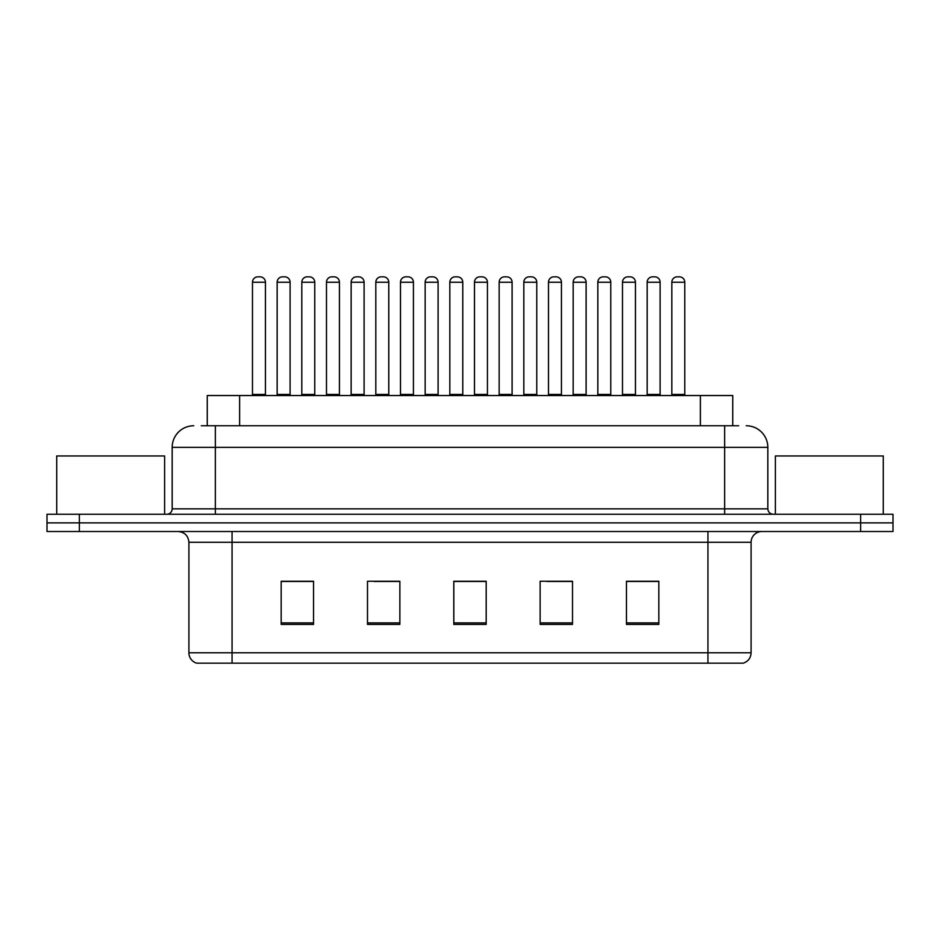 <?xml version="1.0" encoding="UTF-8"?>
<svg xmlns="http://www.w3.org/2000/svg" width="940" height="940" viewBox="0 0 940 940"><rect width="100%" height="100%" fill="white"/><g stroke="black" fill="none" stroke-linecap="round" stroke-linejoin="round"><path stroke-width="1.41" d="M207.258 425.761L207.258 395.54L732.742 395.54L732.742 425.761M742.788 663.158L707.938 663.158L707.938 652.795L751.095 652.795L751.095 542.298A10.787 10.787 0 0 1 761.894 531.511M742.471 663.158L196.672 663.158A10.787 10.787 0 0 1 188.905 652.795L188.905 542.298C188.258 535.741 184.663 532.146 178.107 531.511M79.371 514.239L893 514.239L893 522.875L47 522.875L47 531.511L79.371 531.511L79.371 522.875L47 522.875L47 514.239L79.371 514.239L79.371 522.875L893 522.875L893 531.511L79.371 531.511M658.834 624.418L658.834 581.249L626.463 581.249L626.463 624.418L658.834 624.418M572.507 624.418L572.507 581.249L540.136 581.249L540.136 624.418L572.507 624.418M313.537 624.418L313.537 581.249L281.166 581.249L281.166 624.418L313.537 624.418M399.864 624.418L399.864 581.249L367.493 581.249L367.493 624.418L399.864 624.418M486.191 624.418L486.191 581.249L453.809 581.249L453.809 624.418L486.191 624.418M688.527 663.158L251.474 663.158M645.545 581.472L637.061 581.472M398.865 581.472L390.382 581.472M374.202 581.472L399.864 581.472M300.201 581.472L291.717 581.472M571.543 581.472L563.06 581.472M546.869 581.472L572.507 581.472M472.867 581.472L464.384 581.472M486.191 581.472L453.809 581.472M313.537 581.472L281.166 581.472M658.834 581.472L626.463 581.472M201.806 425.761L738.687 425.761M201.313 425.761L215.342 425.761L215.342 447.334L172.173 447.334L172.173 508.846A5.393 5.393 0 0 1 166.78 514.239M193.758 425.761A21.585 21.585 0 0 0 172.173 447.334M746.243 425.761A21.585 21.585 0 0 1 767.827 447.334L767.827 508.846C768.144 512.124 769.942 513.922 773.221 514.239M290.096 282.235L277.147 282.235A5.393 5.393 0 0 1 282.541 276.842L284.703 276.842A5.393 5.393 0 0 1 290.096 282.235L290.096 394.459A1.081 1.081 0 0 0 291.177 395.54M277.147 282.235L277.147 394.459A1.081 1.081 0 0 1 276.066 395.54M252.484 282.235A5.393 5.393 0 0 1 257.877 276.842L260.028 276.842A5.393 5.393 0 0 1 265.433 282.235L252.484 282.235L252.484 394.459A1.081 1.081 0 0 1 251.403 395.54M265.433 282.235L265.433 394.459A1.081 1.081 0 0 0 266.502 395.54M282.541 276.842L284.703 276.842M326.486 282.235L326.486 394.459L339.434 394.459L339.434 282.235L326.486 282.235A5.393 5.393 0 0 1 331.879 276.842L334.041 276.842A5.393 5.393 0 0 1 339.434 282.235L339.434 394.459A1.081 1.081 0 0 0 340.515 395.54M326.486 394.459A1.081 1.081 0 0 1 325.404 395.54M374.743 395.54A1.081 1.081 0 0 0 375.812 394.459L375.812 282.235L375.812 394.459L388.772 394.459L388.772 282.235L375.812 282.235A5.393 5.393 0 0 1 381.217 276.842L383.367 276.842A5.393 5.393 0 0 1 388.772 282.235L388.772 394.459A1.081 1.081 0 0 0 389.841 395.54M438.099 282.235L425.15 282.235A5.393 5.393 0 0 1 430.544 276.842L432.706 276.842A5.393 5.393 0 0 1 438.099 282.235L438.099 394.459A1.081 1.081 0 0 0 439.18 395.54M425.15 282.235L425.15 394.459A1.081 1.081 0 0 1 424.069 395.54M474.488 282.235L474.488 394.459L487.437 394.459L487.437 282.235L474.488 282.235A5.393 5.393 0 0 1 479.882 276.842L482.044 276.842A5.393 5.393 0 0 1 487.437 282.235L487.437 394.459A1.081 1.081 0 0 0 488.518 395.54M474.488 394.459A1.081 1.081 0 0 1 473.407 395.54M301.811 282.235A5.393 5.393 0 0 1 307.215 276.842L309.366 276.842A5.393 5.393 0 0 1 314.759 282.235L301.811 282.235L301.811 394.459A1.081 1.081 0 0 1 300.73 395.54M314.759 282.235L314.759 394.459A1.081 1.081 0 0 0 315.84 395.54M351.149 282.235A5.393 5.393 0 0 1 356.542 276.842L358.704 276.842A5.393 5.393 0 0 1 364.097 282.235L351.149 282.235L351.149 394.459A1.081 1.081 0 0 1 350.068 395.54M364.097 282.235L364.097 394.459A1.081 1.081 0 0 0 365.178 395.54M400.487 282.235A5.393 5.393 0 0 1 405.88 276.842L408.042 276.842A5.393 5.393 0 0 1 413.436 282.235L400.487 282.235L400.487 394.459A1.081 1.081 0 0 1 399.406 395.54M413.436 282.235L413.436 394.459A1.081 1.081 0 0 0 414.517 395.54M331.879 276.842L334.041 276.842M381.217 276.842L383.367 276.842M430.544 276.842L432.706 276.842M479.882 276.842L482.044 276.842M164.618 514.239L164.618 455.971L56.717 455.971L56.717 514.239M883.283 514.239L883.283 455.971L775.383 455.971L775.383 514.239M449.825 282.235A5.393 5.393 0 0 1 455.219 276.842L457.38 276.842A5.393 5.393 0 0 1 462.774 282.235L449.825 282.235L449.825 394.459A1.081 1.081 0 0 1 448.744 395.54M462.774 282.235L462.774 394.459A1.081 1.081 0 0 0 463.855 395.54M523.827 282.235L523.827 394.459L536.775 394.459L536.775 282.235L523.827 282.235A5.393 5.393 0 0 1 529.22 276.842L531.382 276.842A5.393 5.393 0 0 1 536.775 282.235L536.775 394.459A1.081 1.081 0 0 0 537.856 395.54M523.827 394.459A1.081 1.081 0 0 1 522.746 395.54M586.114 282.235L573.165 282.235A5.393 5.393 0 0 1 578.558 276.842L580.709 276.842A5.393 5.393 0 0 1 586.114 282.235L586.114 394.459A1.081 1.081 0 0 0 587.183 395.54M573.165 282.235L573.165 394.459A1.081 1.081 0 0 1 572.084 395.54M635.44 282.235L622.491 282.235A5.393 5.393 0 0 1 627.897 276.842L630.047 276.842A5.393 5.393 0 0 1 635.44 282.235L635.44 394.459A1.081 1.081 0 0 0 636.521 395.54M622.491 282.235L622.491 394.459A1.081 1.081 0 0 1 621.422 395.54M684.778 282.235L671.83 282.235A5.393 5.393 0 0 1 677.223 276.842L679.385 276.842A5.393 5.393 0 0 1 684.778 282.235L684.778 394.459A1.081 1.081 0 0 0 685.859 395.54M671.83 282.235L671.83 394.459A1.081 1.081 0 0 1 670.749 395.54M499.152 282.235A5.393 5.393 0 0 1 504.557 276.842L506.707 276.842A5.393 5.393 0 0 1 512.1 282.235L499.152 282.235L499.152 394.459A1.081 1.081 0 0 1 498.082 395.54M512.1 282.235L512.1 394.459A1.081 1.081 0 0 0 513.181 395.54M548.49 282.235A5.393 5.393 0 0 1 553.883 276.842L556.045 276.842A5.393 5.393 0 0 1 561.438 282.235L548.49 282.235L548.49 394.459A1.081 1.081 0 0 1 547.409 395.54M561.438 282.235L561.438 394.459A1.081 1.081 0 0 0 562.519 395.54M597.828 282.235A5.393 5.393 0 0 1 603.221 276.842L605.384 276.842A5.393 5.393 0 0 1 610.777 282.235L597.828 282.235L597.828 394.459A1.081 1.081 0 0 1 596.747 395.54M610.777 282.235L610.777 394.459A1.081 1.081 0 0 0 611.858 395.54M647.167 282.235A5.393 5.393 0 0 1 652.56 276.842L654.722 276.842A5.393 5.393 0 0 1 660.115 282.235L647.167 282.235L647.167 394.459A1.081 1.081 0 0 1 646.086 395.54M660.115 282.235L660.115 394.459A1.081 1.081 0 0 0 661.196 395.54M529.22 276.842L531.382 276.842M578.558 276.842L580.709 276.842M627.897 276.842L630.047 276.842M239.63 425.761L239.63 395.54M700.37 425.761L700.37 395.54M707.938 531.511L707.938 542.298L188.905 542.298M751.095 542.298L707.938 542.298L707.938 652.795L232.062 652.795L232.062 663.158M188.905 652.795L232.062 652.795L232.062 531.511M860.629 531.511L860.629 514.239M486.191 622.914L453.809 622.914M399.864 622.914L367.493 622.914M313.537 622.914L281.166 622.914M572.507 622.914L540.136 622.914M658.834 622.914L626.463 622.914M215.342 514.239L215.342 508.846L767.827 508.846M172.173 508.846L215.342 508.846L215.342 447.334L724.658 447.334L724.658 514.239M767.827 447.334L724.658 447.334L724.658 425.761M277.147 394.459L290.096 394.459M252.484 394.459L265.433 394.459M425.15 394.459L438.099 394.459M301.811 394.459L314.759 394.459M351.149 394.459L364.097 394.459M400.487 394.459L413.436 394.459M449.825 394.459L462.774 394.459M573.165 394.459L586.114 394.459M622.491 394.459L635.44 394.459M671.83 394.459L684.778 394.459M499.152 394.459L512.1 394.459M548.49 394.459L561.438 394.459M597.828 394.459L610.777 394.459M647.167 394.459L660.115 394.459M743.329 663.158C748.216 661.419 750.802 657.965 751.095 652.795"/></g></svg>
